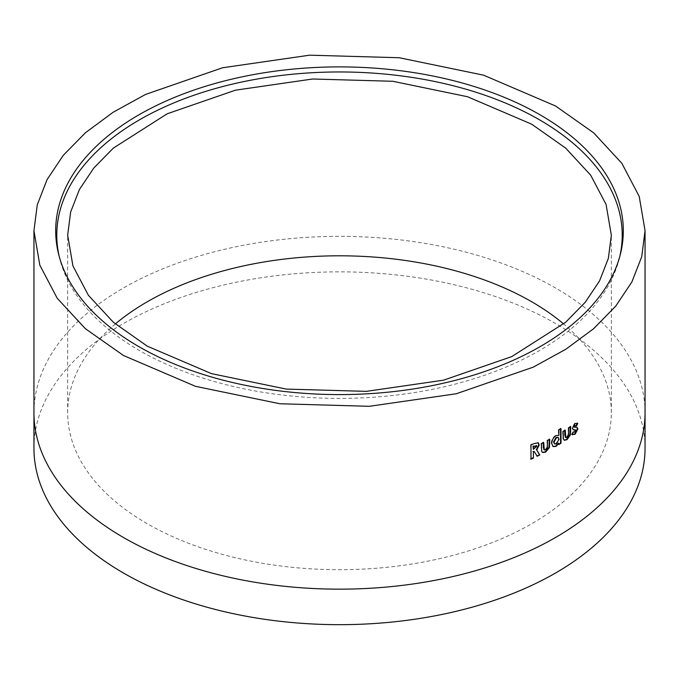 <?xml version="1.0" encoding="UTF-8"?>
<svg xmlns="http://www.w3.org/2000/svg" width="679" height="679" viewBox="0 0 679 679"><rect width="100%" height="100%" fill="white"/><g stroke="black" fill="none" stroke-linecap="round" stroke-linejoin="round"><path stroke-width="0.51" stroke-dasharray="3.4 2.55" d="M115.337 323.968A271.838 156.942 0 0 0 67.662 412.747A271.838 156.942 0 0 0 147.275 523.73A271.838 156.942 0 0 0 443.531 557.748A271.838 156.942 0 0 0 611.338 412.747A271.838 156.942 0 0 0 563.663 323.968M59.115 256.085A282.719 163.223 0 0 0 59.625 258.266A282.719 163.223 0 0 0 139.594 350.602A282.719 163.223 0 0 0 428.899 390.026A282.719 163.223 0 0 0 619.375 258.266A282.719 163.223 0 0 0 619.885 256.085M645.05 448.259A305.55 176.404 0 0 0 555.558 323.527A305.55 176.404 0 0 0 222.568 285.282A305.55 176.404 0 0 0 33.95 448.259M574.561 429.722L575.919 430.511M575.419 430.274L574.561 431.674L575.062 431.912M574.561 431.674L573.424 431.954M573.636 432.073L572.923 431.708L571.701 434.263L572.202 434.501M571.701 434.263L572.405 434.67M576.861 427.303L574.001 426.684M575.945 425.64L576.547 425.945M577.243 423.178L575.13 423.492M574.621 423.246L571.99 427.974L572.49 428.211M571.99 427.974L573.068 429.671M570.25 426.998L570.25 426.42L570.742 426.667M570.25 426.42L568.204 427.778L568.688 428.025M568.204 427.778L568.06 434.849L568.552 435.095M568.06 434.849L566.498 437.081L566.982 437.327M566.498 437.081L565.59 437.386M564.775 430.537L564.775 429.985L565.259 430.24M564.775 429.985L562.662 431.309L563.146 431.564M562.662 431.309L562.925 438.838L563.409 439.092M562.925 438.838L564.054 440.128M558.376 443.158L558.842 444.558M558.376 444.295L558.842 444.015M560.531 428.975L560.531 428.432L561.007 428.687M560.531 428.432L558.376 429.731L558.842 429.985M558.376 429.731L558.376 435.12L558.842 435.383M558.376 435.12L556.016 435.655M555.558 435.392C552.842 437.335 551.416 439.941 551.28 443.209L551.738 443.48M551.28 443.209L552.867 446.451M554.497 443.786L556.025 443.489L558.528 438.982L558.036 437.403M558.528 438.982L558.995 439.245M556.025 443.489L556.491 443.76M549.353 439.585L549.353 439.067L549.803 439.338M549.353 439.067L547.079 440.298L547.52 440.578M547.079 440.298L546.918 447.359L547.367 447.639M546.918 447.359L545.195 449.498L545.636 449.778M545.195 449.498L544.083 449.736M543.293 442.801L543.293 442.301L543.726 442.581M543.293 442.301L540.959 443.497L541.392 443.777M540.959 443.497L541.681 451.323M541.248 451.043L542.317 452.333M533.813 451.204L537.165 456.263M538.048 442.683L533.388 443.395L530.571 444.72L530.986 445.008M530.571 444.72L530.986 459.216M532.99 449.048L536.41 445.942L536.274 445.407M536.41 445.942L536.834 446.23M645.05 412.747A305.55 176.404 0 0 0 632.658 363.027C626.479 350.899 618.153 339.296 607.697 328.229A305.55 176.404 0 0 0 555.558 288.006A305.55 176.404 0 0 0 485.901 257.91C466.549 251.824 446.459 247.02 425.623 243.489A305.55 176.404 0 0 0 339.5 236.343A305.55 176.404 0 0 0 253.377 243.489C232.388 247.054 212.298 251.858 193.099 257.91A305.55 176.404 0 0 0 123.442 288.006A305.55 176.404 0 0 0 71.303 328.229C60.898 339.22 52.572 350.822 46.342 363.027A305.55 176.404 0 0 0 33.95 412.747M575.419 427.006L575.928 427.244M574.706 427.049L575.206 427.286M568.204 432.846L568.688 433.092M562.67 435.595L563.146 435.85M547.079 445.365L547.52 445.645M540.959 447.784L541.392 448.064M611.338 412.747L611.338 235.18M59.625 258.266L58.547 253.912M572.142 434.577L572.635 434.815M576.641 427.167L577.15 427.405M572.804 429.569L573.305 429.815M563.808 440.026L564.283 440.281M553.088 446.604L552.638 446.332M542.097 452.214L542.529 452.494M537.844 442.521L538.269 442.81M619.375 258.266L620.453 253.912M67.662 412.747L67.662 235.18"/><path stroke-width="1.02" d="M563.663 323.968A271.838 156.942 0 0 0 531.725 301.773A271.838 156.942 0 0 0 115.337 323.968M147.275 346.163L211.492 373.637L286.215 389.084L366.371 391.359L443.531 380.181L511.779 356.585L565.666 322.253L585.273 302.24L599.591 280.826L608.359 258.359L611.338 235.18L606.067 204.421L590.645 175.123L565.666 148.107L531.725 124.206L467.508 96.724L392.785 81.276L312.629 79.002L235.469 90.18L167.221 113.775L113.334 148.107L93.727 168.12L79.409 189.534L70.641 212.009L67.662 235.18L72.933 265.939L88.355 295.238L113.334 322.253L147.275 346.163M540.178 114.878A283.805 163.851 0 0 0 212.578 84.188A283.805 163.851 0 0 0 58.547 253.912A283.805 163.851 0 0 0 138.822 346.604A283.805 163.851 0 0 0 429.247 386.181A283.805 163.851 0 0 0 620.453 253.912A283.805 163.851 0 0 0 540.178 114.878M619.885 256.085A282.719 163.223 0 0 0 539.406 119.767A282.719 163.223 0 0 0 214.768 88.703A282.719 163.223 0 0 0 59.115 256.085M33.95 412.747L33.95 448.259A305.55 176.404 0 0 0 123.442 573A305.55 176.404 0 0 0 456.432 611.244A305.55 176.404 0 0 0 645.05 448.259L645.05 412.747A305.55 176.404 0 0 1 632.658 462.467C626.539 474.511 618.221 486.113 607.697 497.274A305.55 176.404 0 0 1 555.558 537.488A305.55 176.404 0 0 1 485.901 567.585C466.541 573.67 446.451 578.474 425.623 582.005A305.55 176.404 0 0 1 339.5 589.16A305.55 176.404 0 0 1 253.377 582.005C232.413 578.449 212.315 573.636 193.099 567.585A305.55 176.404 0 0 1 123.442 537.488A305.55 176.404 0 0 1 71.303 497.274C60.889 486.266 52.563 474.663 46.342 462.467A305.55 176.404 0 0 1 33.95 412.747L33.95 230.741L39.815 265.133L57.231 298.276L85.367 328.678L123.442 355.482L195.476 386.326L279.858 403.759L369.317 406.305L456.271 393.761L533.219 367.161L565.896 349.21L593.497 328.797L615.675 306.212L631.877 281.972L641.723 256.721L645.05 230.741L639.228 196.46L621.871 163.342L593.701 132.863L555.558 106L483.609 75.182L399.201 57.732L309.599 55.177L222.559 67.764L145.603 94.406L113.155 112.239L85.384 132.787L63.317 155.287L47.08 179.587L37.26 204.854L33.95 230.741M533.414 458.079L533.405 451.883L534.229 451.501L537.165 456.263L539.797 454.964L536.75 449.99L539.202 445.084L538.269 442.81L533.804 443.684L530.986 445.008L530.986 459.216L533.414 458.079L533.405 451.883M541.681 451.323L542.529 452.494L545.627 452.146L549.413 447.605L549.803 439.338L547.52 440.578L547.367 447.639L545.636 449.778L544.269 449.905L543.726 442.581L541.392 443.777L541.681 451.323M556.016 435.655C553.3 437.599 551.866 440.213 551.738 443.48L553.088 446.604L556.084 446.358L558.842 443.421L558.842 444.558L561.007 443.251L561.007 428.687L558.842 429.985L558.842 435.383L556.016 435.655M563.409 439.092L564.283 440.281L566.982 439.703L570.394 434.959L570.742 426.667L568.688 428.025L568.552 435.095L566.982 437.327L565.802 437.565L565.259 430.24L563.146 431.564L563.409 439.092M572.202 434.501L575.028 434.305L577.888 429.111L577.15 427.405L574.502 426.93L575.206 425.801L576.547 425.945L577.753 423.416L575.13 423.492L572.49 428.211L573.305 429.815L575.919 430.511L575.062 431.912L573.424 431.954L572.202 434.501L572.635 434.815M575.206 427.286L574.001 426.684L574.706 427.049L574.001 426.684L574.706 425.563L576.038 425.708L577.243 423.178L577.753 423.416L577.269 423.051M575.945 425.64L576.547 425.945M573.068 429.671L575.919 430.511M574.561 429.722L575.419 430.274L574.561 429.722M571.701 434.263L575.028 434.305M574.519 434.068L577.379 428.873L577.888 429.111M577.379 428.873L576.861 427.303M574.706 425.563L575.206 425.801M573.908 429.756L574.409 429.994M564.054 440.128L566.49 439.449L569.902 434.713L570.25 426.42M569.902 434.713L570.394 434.959M565.59 437.386L564.784 434.967L564.775 429.985M566.49 439.449L566.982 439.703M552.867 446.451L555.617 446.095L558.376 443.158L558.842 443.421M555.617 446.095L556.084 446.358M558.376 444.295L561.007 443.251M560.54 442.997L560.531 428.432M558.036 437.403L556.016 437.488L553.512 441.91L554.497 443.786M556.491 443.76L558.995 439.245L558.282 437.514L556.483 437.751L553.971 442.182L554.709 443.939L556.491 443.76M556.016 437.488L556.483 437.751M553.512 441.91L553.971 442.182M542.317 452.333L545.186 451.866L548.963 447.334L549.353 439.067M548.963 447.334L549.413 447.605M544.083 449.736L543.293 447.283L543.293 442.301M545.186 451.866L545.627 452.146M532.99 451.594L534.229 451.501M536.741 455.982L539.797 454.964M539.372 454.675L536.75 449.99M536.325 449.702L538.778 444.804L539.202 445.084M538.778 444.804L538.048 442.683M530.579 458.919L532.998 457.782M536.274 445.407L536.834 446.23L533.405 446.426L533.405 449.337L536.834 446.23M536.41 445.942L532.99 446.137L533.405 449.337M570.25 430.783L570.75 431.029M564.784 434.967L565.259 435.214M549.353 443.429L549.803 443.701M543.293 447.283L543.735 447.563M645.05 230.741L645.05 412.747M575.138 429.807L575.648 430.045M574.154 426.998L574.655 427.244M565.318 437.31L565.802 437.565M558.282 437.514L557.815 437.242M554.709 443.939L554.251 443.676M543.837 449.625L544.269 449.905"/></g></svg>
